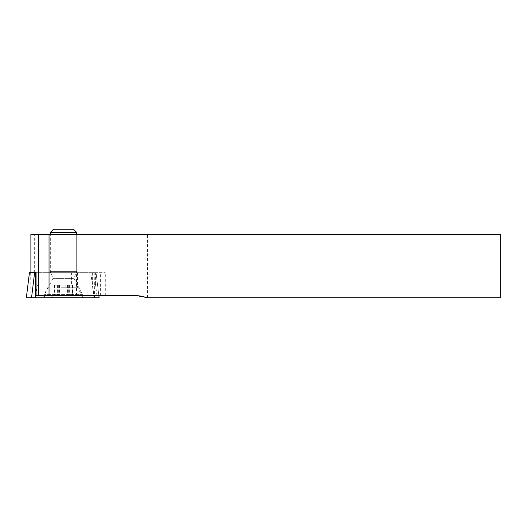 <?xml version="1.0" encoding="UTF-8"?>
<svg xmlns="http://www.w3.org/2000/svg" width="527" height="527" viewBox="0 0 527 527"><rect width="100%" height="100%" fill="white"/><g stroke="black" fill="none" stroke-linecap="round" stroke-linejoin="round"><path stroke-width="0.4" stroke-dasharray="2.63 1.98" d="M82.469 297.755L44.525 297.755L82.469 297.755L82.469 294.593L44.525 294.593L82.469 294.593L74.037 278.394L52.957 278.394L74.037 278.394L76.672 271.405L50.322 271.405L76.672 271.405L76.672 234.515L50.322 234.515L76.672 234.515L76.672 272.67L50.322 272.67L76.672 272.67M44.525 297.755L44.525 294.593L52.957 278.394L50.322 271.405L50.322 234.515L50.322 272.67M125.973 295.647L125.973 234.515L500.65 234.515L500.65 297.755L146.822 297.755L135.472 295.647L93.819 295.647L92.62 284.152L92.62 272.67L105.295 272.67L36.073 272.67L96.052 272.67L92.62 272.67L92.633 284.053L95.42 284.053L96.981 295.647L105.295 295.647L73.134 295.647L71.567 284.053L38.655 284.053C37.648 284.251 36.785 287.525 36.073 293.882M96.059 295.647L96.059 272.67L35.645 272.67M30.882 234.515L125.973 234.515M36.093 295.647L73.134 295.647M96.981 295.647L93.819 295.647M71.567 284.053L71.567 272.67M95.42 284.053L95.42 272.67M64.505 297.755L42.496 297.755L64.505 297.755M61.455 287.215L77.495 287.215L61.455 287.215M61.455 272.67L77.495 272.67L61.455 272.67M98.859 295.647L96.046 272.67L29.433 272.67M99.116 297.755L26.363 297.755M72.094 285.107L54.281 285.107L72.094 285.107L72.344 295.568L70.098 294.547L69.669 295.568L68.332 295.568C65.723 294.25 63.306 294.25 61.073 295.568L59.485 295.568C58.965 294.25 57.436 294.25 54.907 295.568L56.903 294.547L57.39 295.759L58.668 295.568C61.27 294.25 63.688 294.25 65.921 295.568L67.515 295.568C68.036 294.25 69.557 294.25 72.094 295.568L76.145 297.755L50.849 297.755L76.145 297.755M69.59 285.107L69.669 295.568M73.51 229.245L53.484 229.245M50.322 232.407L76.672 232.407M54.907 285.107L54.907 295.568L54.353 295.759M54.65 285.107L54.65 295.568L55.183 295.252L50.849 297.755M57.41 285.107L57.39 295.759M34.321 272.67L34.321 234.515M147.56 297.755L147.56 234.515M100.354 295.647L100.354 272.67M76.501 295.647L76.501 272.67M38.655 284.053L38.655 272.67M94.82 272.67L94.57 295.647M90.868 272.67L93.938 297.755M89.84 272.67L90.104 297.755M30.665 272.67L30.935 297.755M58.668 285.107L58.668 295.568M57.331 285.107L57.331 295.568M59.485 285.107L59.485 295.568M61.073 285.107L61.073 295.568M68.332 285.107L68.332 295.568M72.344 285.107L72.344 295.568M67.515 285.107L67.515 295.568M65.921 285.107L65.921 295.568M105.295 295.647L105.295 272.67M77.495 272.67L77.495 287.215L82.983 297.755M96.052 272.67L98.872 295.647M47.983 272.67L47.983 287.215L42.496 297.755M54.281 285.107L54.281 295.825M72.713 285.107L72.713 295.825M57.318 285.107L57.318 295.634"/><path stroke-width="0.79" d="M30.895 234.515L30.895 272.67L30.882 234.515L38.497 234.515L38.497 295.647L49.037 295.647L49.037 234.515L38.497 234.515M38.497 295.647L36.093 295.647L36.073 272.67L35.645 272.67L36.073 272.67M49.037 234.515L500.65 234.515L500.65 297.755L146.822 297.755A31.62 31.62 0 0 0 135.472 295.647L49.037 295.647M29.433 272.67L26.35 297.755L29.433 272.67L35.645 272.67L35.375 297.755L99.135 297.755L98.859 295.647M26.363 297.755L35.375 297.755M50.322 232.407L53.484 229.245L73.51 229.245L76.672 232.407L50.322 232.407L50.322 234.515M34.611 272.67L31.541 297.755M94.57 295.647L94.55 297.755M98.872 295.647L99.135 297.755M76.672 234.515L76.672 232.407"/></g></svg>
